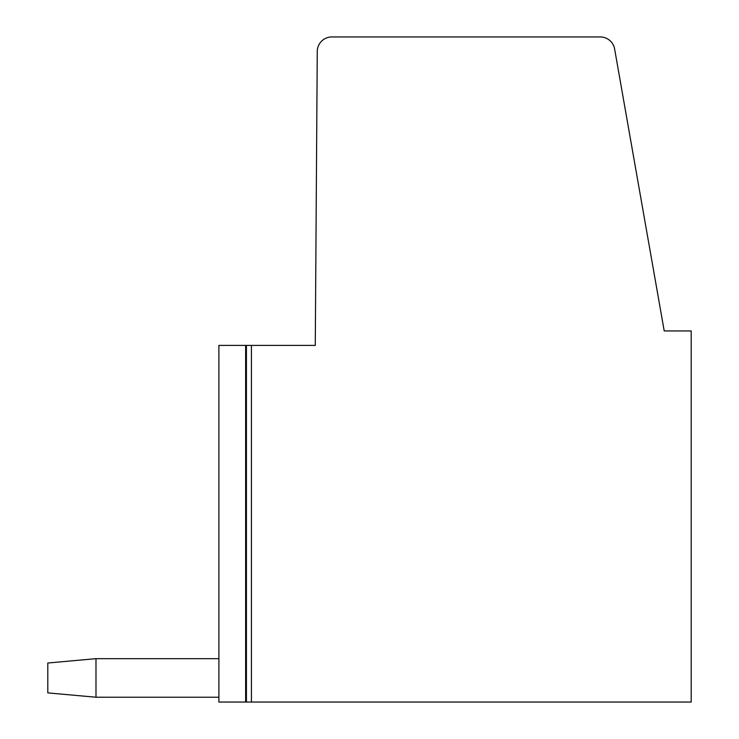 <?xml version="1.0" encoding="UTF-8"?>
<svg xmlns="http://www.w3.org/2000/svg" width="739" height="739" viewBox="0 0 739 739"><rect width="100%" height="100%" fill="white"/><g stroke="black" fill="none" stroke-linecap="round" stroke-linejoin="round"><path stroke-width="1.11" d="M251.426 702.05L245.644 702.05L245.644 345.399L246.42 345.399L246.42 702.05L218.892 702.05L218.892 345.399L315.276 345.399L317.262 51.416A14.568 14.568 0 0 1 331.829 36.95L600.271 36.95A14.568 14.568 0 0 1 614.617 48.986L664.213 330.943L691.205 330.943L691.205 702.05L251.426 702.05L251.426 345.399M218.892 697.228L95.987 697.228L95.987 658.671L47.795 663.012L47.795 692.896L95.987 697.228M218.892 658.671L95.987 658.671"/></g></svg>
